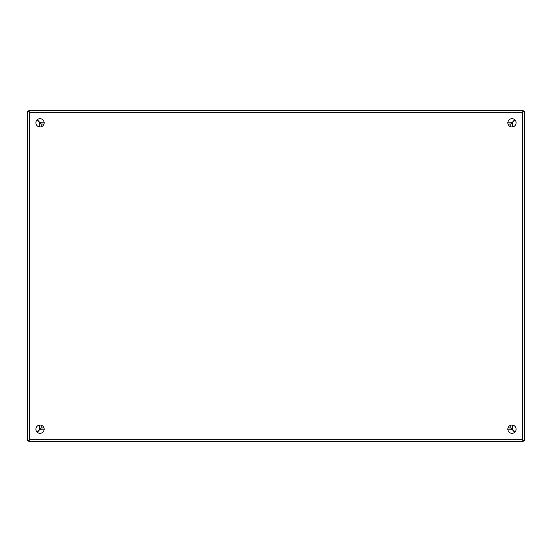 <?xml version="1.0" encoding="UTF-8"?>
<svg xmlns="http://www.w3.org/2000/svg" width="552" height="552" viewBox="0 0 552 552"><rect width="100%" height="100%" fill="white"/><g stroke="black" fill="none" stroke-linecap="round" stroke-linejoin="round"><path stroke-width="0.83" d="M516.12 122.82A4.14 4.14 0 0 0 511.98 118.68A4.14 4.14 0 0 0 507.84 122.82A4.14 4.14 0 0 0 511.98 126.96A4.14 4.14 0 0 0 516.12 122.82M44.16 122.82A4.14 4.14 0 0 0 40.02 118.68A4.14 4.14 0 0 0 35.88 122.82A4.14 4.14 0 0 0 40.02 126.96A4.14 4.14 0 0 0 44.16 122.82M516.12 429.18A4.14 4.14 0 0 0 511.98 425.04A4.14 4.14 0 0 0 507.84 429.18A4.14 4.14 0 0 0 511.98 433.32A4.14 4.14 0 0 0 516.12 429.18M44.16 429.18A4.14 4.14 0 0 0 40.02 425.04A4.14 4.14 0 0 0 35.88 429.18A4.14 4.14 0 0 0 40.02 433.32A4.14 4.14 0 0 0 44.16 429.18M28.794 110.4L28.794 111.594L29.387 112.187L522.613 112.187L523.206 111.594L524.4 111.594L524.4 440.406L523.206 440.406L522.613 439.813L523.206 440.406L523.206 441.6L522.613 439.813L524.4 440.406L524.4 111.594L522.613 112.187L523.206 110.4L28.794 110.4L29.387 112.187L27.6 111.594L27.6 440.406L29.387 439.813L28.794 441.6L523.206 441.6L28.959 441.6M28.794 441.6L28.794 440.406L29.387 439.813L29.387 112.187L28.794 111.594L27.6 111.759M28.959 110.4L523.206 110.4L523.206 111.594L522.613 112.187L522.613 439.813L29.387 439.813L28.794 440.406L27.6 440.406M36.922 431.926L41.214 427.979L37.274 432.278M514.726 432.278L510.779 427.986L508.019 427.966M515.078 120.074L510.786 124.021L514.726 119.722M510.766 425.219L510.786 427.979L515.078 431.926M37.274 119.722L41.221 124.014L43.981 124.034M41.234 126.781L41.214 124.021L36.922 120.074M508.019 124.034L510.779 124.014L510.766 126.781M43.981 427.966L41.221 427.986L41.234 425.219M40.096 429.104L40.648 428.566L40.096 429.104M511.352 428.566L511.904 429.104L511.373 428.552M511.373 123.448L511.904 122.896L511.352 123.434M40.648 123.434L40.096 122.896L40.627 123.448M513.698 120.75A8.28 8.28 0 0 1 514.05 121.102M514.05 430.898A8.28 8.28 0 0 1 513.698 431.25M38.302 431.25A8.28 8.28 0 0 1 37.95 430.898M37.95 121.102A8.28 8.28 0 0 1 38.302 120.75M28.794 110.828A1.656 1.656 0 0 0 28.028 111.594M28.014 440.406A1.656 1.656 0 0 0 28.794 441.186M523.206 441.186A1.656 1.656 0 0 0 523.986 440.406M523.972 111.594A1.656 1.656 0 0 0 523.206 110.828M39.806 122.227L44.119 122.227M507.881 122.227L512.194 122.227M39.427 429.394L39.427 425.081M39.427 126.919L39.427 122.606M512.194 429.773L507.881 429.773M44.119 429.773L39.806 429.773M512.573 122.606L512.573 126.919M512.573 425.081L512.573 429.394"/></g></svg>
